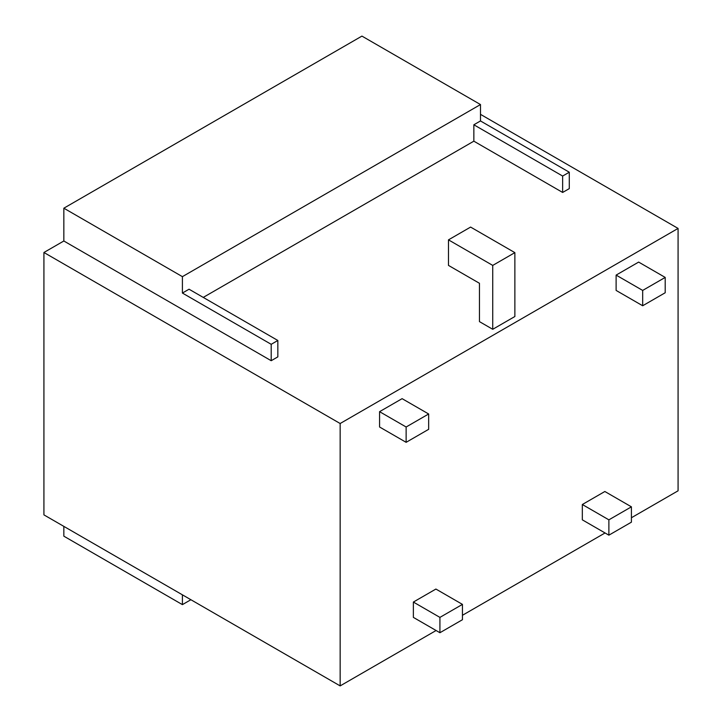 <?xml version="1.0" encoding="UTF-8"?>
<svg xmlns="http://www.w3.org/2000/svg" width="722" height="722" viewBox="0 0 722 722"><rect width="100%" height="100%" fill="white"/><g stroke="black" fill="none" stroke-linecap="round" stroke-linejoin="round"><path stroke-width="1.08" d="M608.881 519.84L608.881 535.173L582.329 519.84L582.329 504.507L608.881 519.84L631.416 506.835L631.416 522.168L608.881 535.173M439.924 617.391L439.924 632.725L413.372 617.391L413.372 602.058L439.924 617.391L462.45 604.386L462.45 619.72L439.924 632.725M642.679 290.425L642.679 305.758L616.119 290.425L616.119 275.1L642.679 290.425L665.206 277.419L665.206 292.753L642.679 305.758M406.134 427L406.134 442.324L379.573 427L379.573 411.666L406.134 427L428.66 413.986L428.66 429.319L406.134 442.324M631.416 506.835L604.856 491.502L582.329 504.507M462.45 604.386L435.898 589.053L413.372 602.058M665.206 277.419L638.645 262.086L616.119 275.1M428.66 413.986L402.1 398.661L379.573 411.666M479.462 283.295L448.479 265.407L448.479 239.857L492.738 265.407L492.738 329.295L479.462 321.624L479.462 283.295M492.738 329.295L514.867 316.516L514.867 252.637L470.609 227.078L448.479 239.857M514.867 252.637L492.738 265.407M182.404 594.829L182.404 604.63L63.843 536.175L63.843 526.374M190.888 599.729L182.404 604.63M189.047 289.215L277.844 340.477L277.844 356.876L271.201 360.711L271.201 344.313L182.404 293.051L189.047 289.215M473.849 141.178L473.849 124.78L480.491 120.953L569.288 172.215L562.646 176.051L562.646 192.449L473.849 141.178L203.243 297.41M562.646 176.051L473.849 124.78M631.416 517.746L678.075 490.807L678.075 228.423L340.152 423.516L340.152 685.9L436.088 630.514M462.45 615.288L605.054 532.962M569.288 172.215L569.288 188.613L562.646 192.449M277.844 340.477L271.201 344.313M480.491 120.953L480.491 104.555L182.404 276.652L182.404 293.051M340.152 685.9L43.925 514.876L43.925 252.492L340.152 423.516M678.075 228.423L480.491 114.347M43.925 252.492L63.843 240.995L271.201 360.711M480.491 104.555L361.93 36.1L63.843 208.198L182.404 276.652M63.843 240.995L63.843 208.198"/></g></svg>
